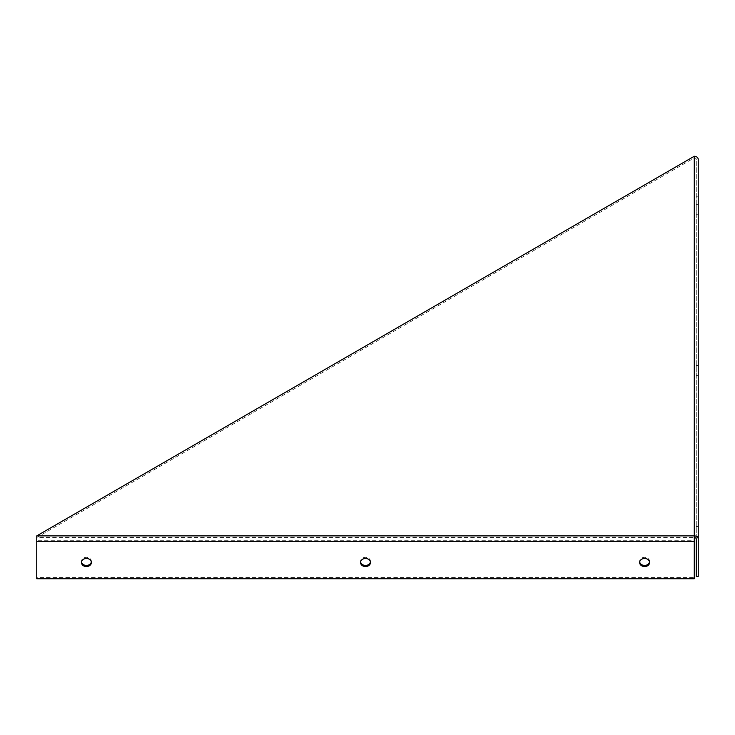 <?xml version="1.0" encoding="UTF-8"?>
<svg xmlns="http://www.w3.org/2000/svg" width="735" height="735" viewBox="0 0 735 735"><rect width="100%" height="100%" fill="white"/><g stroke="black" fill="none" stroke-linecap="round" stroke-linejoin="round"><path stroke-width="0.55" stroke-dasharray="3.67 2.76" d="M91.342 561.935A4.97 4.052 180 0 0 91.388 561.365A4.97 4.052 180 0 0 86.427 557.314A4.97 4.052 180 0 0 81.456 561.365A4.97 4.052 180 0 0 81.502 561.935M649.519 561.935A4.97 4.052 180 0 0 649.575 561.365A4.97 4.052 180 0 0 644.604 557.314A4.97 4.052 180 0 0 639.634 561.365A4.97 4.052 180 0 0 639.689 561.935M698.25 205.221L698.25 214.243L698.25 205.221M696.265 205.221L696.265 214.243L696.265 205.221M698.25 527.482L698.25 536.504L698.25 527.482M696.265 527.482L696.265 536.504L696.265 527.482M370.431 561.935A4.97 4.052 180 0 0 370.477 561.365A4.97 4.052 180 0 0 365.515 557.314A4.97 4.052 180 0 0 360.545 561.365A4.97 4.052 180 0 0 360.6 561.935M698.25 366.352L698.25 375.374L698.25 366.352M696.265 366.352L696.265 375.374L696.265 366.352M36.75 541.419L36.75 535.879M36.75 577.591L36.75 540.271L694.272 540.271L694.272 577.591L36.75 577.591L36.75 578.739M696.265 539.132L696.265 159.513A1.984 1.626 180 0 0 694.272 157.887L36.75 537.505L694.272 537.505L694.272 541.419M694.272 156.261L694.272 535.879M694.272 577.591L694.272 578.739M696.265 576.442L696.265 159.513M698.25 159.513L698.25 576.442M696.265 196.824L698.25 196.824M91.388 562.514L91.388 561.365M81.456 562.514L81.456 561.365M649.575 562.514L649.575 561.365M639.634 562.514L639.634 561.365M698.25 204.312L696.265 204.312M698.25 214.243L696.265 214.243M698.25 526.572L696.265 526.572M698.25 536.504L696.265 536.504M370.477 562.514L370.477 561.365M360.545 562.514L360.545 561.365M698.25 365.442L696.265 365.442M698.25 375.374L696.265 375.374"/><path stroke-width="1.1" d="M86.427 558.453A4.97 4.052 0 0 1 91.388 562.514A4.97 4.052 0 0 1 86.427 566.566A4.97 4.052 0 0 1 81.456 562.514A4.97 4.052 0 0 1 86.427 558.453M81.502 561.935A4.97 4.052 180 0 0 86.427 565.417A4.97 4.052 180 0 0 91.342 561.935M644.604 558.453A4.97 4.052 0 0 1 649.575 562.514A4.97 4.052 0 0 1 644.604 566.566A4.97 4.052 0 0 1 639.634 562.514A4.97 4.052 0 0 1 644.604 558.453M639.689 561.935A4.97 4.052 180 0 0 644.604 565.417A4.97 4.052 180 0 0 649.519 561.935M365.515 558.453A4.97 4.052 0 0 1 370.477 562.514A4.97 4.052 0 0 1 365.515 566.566A4.97 4.052 0 0 1 360.545 562.514A4.97 4.052 0 0 1 365.515 558.453M360.6 561.935A4.97 4.052 180 0 0 365.515 565.417A4.97 4.052 180 0 0 370.431 561.935M694.272 156.261L694.272 578.739L36.75 578.739L36.75 535.879L694.272 156.261A3.978 3.243 0 0 1 698.25 159.513L698.25 539.132A3.978 3.243 180 0 0 694.272 535.879L36.75 535.879M694.272 537.505A1.984 1.626 0 0 1 696.265 539.132L696.265 576.442L698.25 576.442L698.25 539.132M694.272 541.419L36.75 541.419"/></g></svg>
